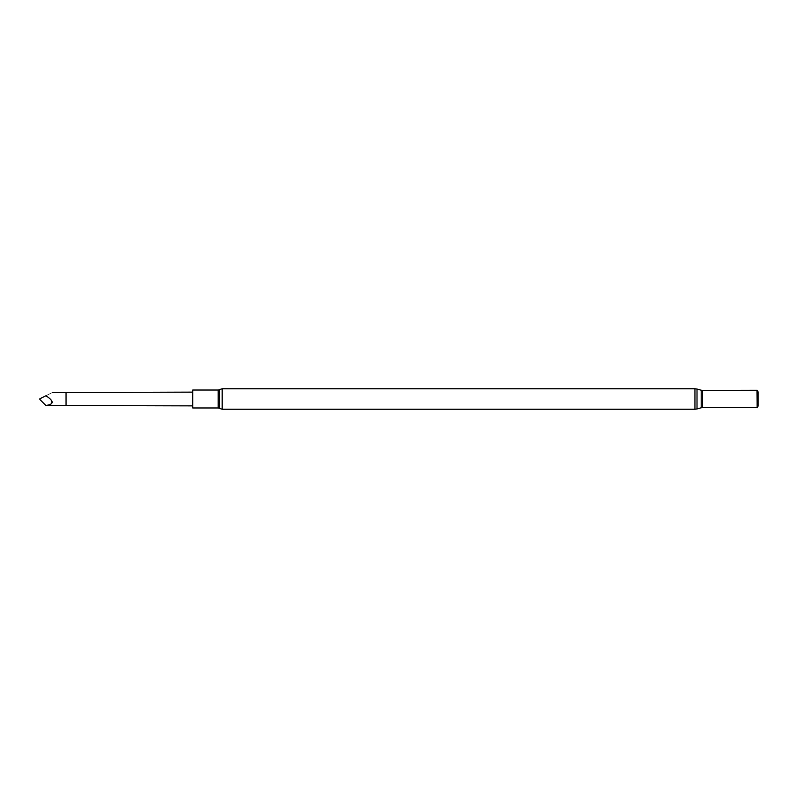 <?xml version="1.0" encoding="UTF-8"?>
<svg xmlns="http://www.w3.org/2000/svg" width="798" height="798" viewBox="0 0 798 798"><rect width="100%" height="100%" fill="white"/><g stroke="black" fill="none" stroke-linecap="round" stroke-linejoin="round"><path stroke-width="0.6" stroke-dasharray="3.99 2.99" d="M756.963 407.579L756.963 390.421M757.182 407.708L757.182 390.292M758.1 406.122L758.1 391.878M192.707 407.968L192.707 390.032M39.9 399.509L39.9 398.741L45.895 395.758C54.204 391.609 54.204 391.609 45.895 395.758L50.663 399L51.8 403.798L45.895 405.494M222.183 409.234L222.183 388.766M694.938 409.234L694.938 388.766M697.013 408.955L697.013 389.045M701.203 407.778L701.203 390.222M702.579 407.579L702.579 390.421M219.649 408.436L219.649 389.564M218.173 407.968L218.173 390.032M66.054 405.494L66.054 392.506"/><path stroke-width="1.2" d="M756.963 390.421L757.182 407.708L757.182 390.292L702.579 390.421L702.579 407.579L756.963 407.579M757.182 390.292L758.1 391.878L758.1 406.122L757.182 407.708M218.173 390.032L192.707 390.032L192.707 407.968L218.173 407.968L218.173 390.032L219.649 389.564L219.649 408.436L218.173 407.968M45.895 405.494L39.9 399.509L39.9 398.741L45.895 395.758C54.204 391.609 54.204 391.609 45.895 395.758C54.204 401.075 54.204 404.317 45.895 405.494L192.707 405.873M694.938 388.766L222.183 388.766L222.183 409.234L694.938 409.234L697.013 408.955L697.013 389.045L694.938 388.766L694.938 409.234M697.013 389.045L701.203 390.222L701.203 407.778L697.013 408.955M52.409 392.506L66.054 392.506L66.054 405.494M701.203 390.222L702.579 390.421M701.203 407.778L702.579 407.579M222.183 388.766L219.649 389.564M222.183 409.234L219.649 408.436M66.054 392.506L192.707 392.127"/></g></svg>
